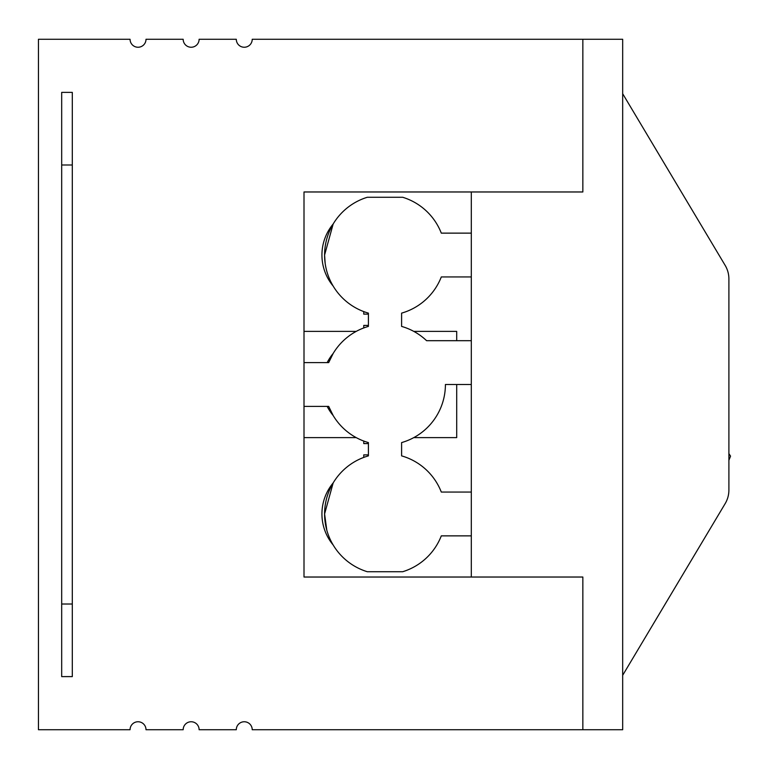 <?xml version="1.0" encoding="UTF-8"?>
<svg xmlns="http://www.w3.org/2000/svg" width="769" height="769" viewBox="0 0 769 769"><rect width="100%" height="100%" fill="white"/><g stroke="black" fill="none" stroke-linecap="round" stroke-linejoin="round"><path stroke-width="1.15" d="M333.16 544.981A48.466 48.466 0 0 1 333.16 482.942L324.585 513.961A60.415 60.415 0 0 0 367.284 571.723L402.716 571.723A60.415 60.415 0 0 0 441.3 535.868L471.31 535.868L471.31 191.971M582.844 729.723L252.222 729.723A7.969 7.969 0 0 0 244.254 721.755A7.969 7.969 0 0 0 236.294 729.723L199.113 729.723A7.969 7.969 0 0 0 191.145 721.755A7.969 7.969 0 0 0 183.176 729.723L146.004 729.723A7.969 7.969 0 0 0 138.036 721.755A7.969 7.969 0 0 0 130.067 729.723L38.45 729.723L38.45 39.277L130.067 39.277A7.969 7.969 0 0 0 138.036 47.245A7.969 7.969 0 0 0 146.004 39.277L183.176 39.277A7.969 7.969 0 0 0 191.145 47.245A7.969 7.969 0 0 0 199.113 39.277L236.294 39.277A7.969 7.969 0 0 0 244.254 47.245A7.969 7.969 0 0 0 252.222 39.277L622.679 39.277L622.679 729.723L582.844 729.723L582.844 577.029L304.005 577.029L304.005 406.407L328.699 406.407A60.415 60.415 0 0 0 368.409 442.588L368.409 455.873A60.415 60.415 0 0 0 324.585 513.961L326.796 530.158M333.16 286.058A48.466 48.466 0 0 1 333.16 224.019L324.585 255.039A60.415 60.415 0 0 0 368.409 313.127L368.409 326.412A60.415 60.415 0 0 0 328.699 362.593L304.005 362.593L304.005 191.971L582.844 191.971L582.844 39.277M471.31 233.132L441.3 233.132A60.415 60.415 0 0 0 402.716 197.277L367.284 197.277A60.415 60.415 0 0 0 324.585 255.039L325.152 263.267M622.679 675.288L725.148 503.647A26.559 26.559 0 0 0 728.897 490.036L728.897 460.256A184.791 184.791 0 0 0 730.55 456.113A398.332 398.332 0 0 1 728.897 453.623L728.897 278.964A26.559 26.559 0 0 0 725.148 265.353L622.679 93.712M471.31 577.029L471.31 535.868M72.305 676.595L72.305 604.011L61.683 604.011L61.683 676.614L72.305 676.595M72.305 164.989L61.683 164.989L61.683 92.386L72.305 92.386L72.305 604.011M61.683 164.989L61.683 604.011M304.005 406.407L304.005 362.593M649.228 138.199L725.148 265.353M471.31 492.054L441.3 492.054A60.415 60.415 0 0 0 401.601 455.873L401.601 442.588A60.415 60.415 0 0 0 445.414 384.5L471.31 384.5M471.31 340.686L426.593 340.686A60.415 60.415 0 0 0 401.601 326.412L401.601 313.127A60.415 60.415 0 0 0 441.3 276.946L471.31 276.946M356.21 331.391L304.005 331.391M304.005 437.609L356.21 437.609M725.148 503.647L649.228 630.801M728.897 490.036L728.897 278.964M456.699 384.5L456.699 437.609L413.799 437.609M328.699 406.407L333.16 415.52A48.466 48.466 0 0 1 327.171 406.407M327.171 362.593A48.466 48.466 0 0 1 333.16 353.48L328.699 362.593M413.799 331.391L456.699 331.391L456.699 340.686M363.756 457.401L363.756 454.873L368.409 454.873M368.409 443.588L363.756 443.588L363.756 441.06M363.756 327.94L363.756 325.412L368.409 325.412M368.409 314.127L363.756 314.127L363.756 311.599M72.305 676.614L61.683 676.614M72.305 92.386L61.683 92.386"/></g></svg>
